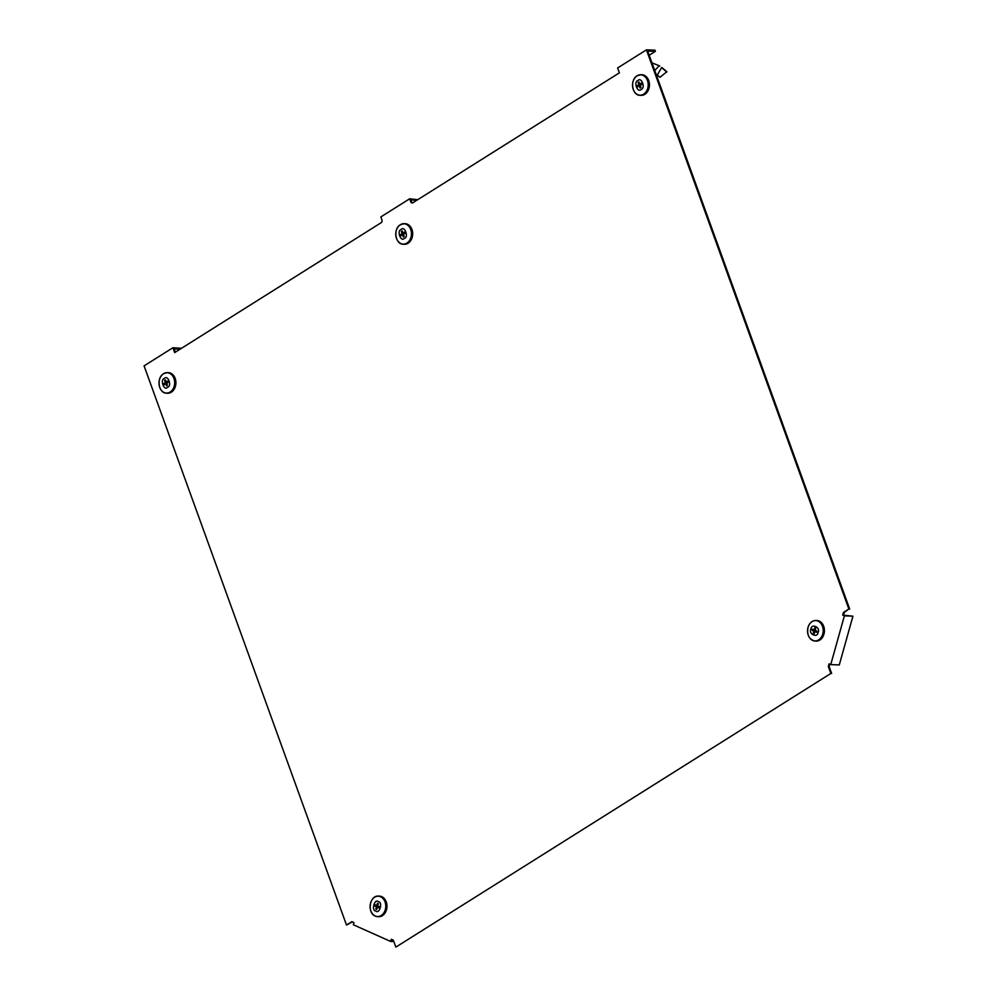 <?xml version="1.0" encoding="UTF-8"?>
<svg xmlns="http://www.w3.org/2000/svg" width="997" height="997" viewBox="0 0 997 997"><rect width="100%" height="100%" fill="white"/><g stroke="black" fill="none" stroke-linecap="round" stroke-linejoin="round"><path stroke-width="1.5" d="M351.904 921.652L346.507 925.054L144.079 365.874L172.905 347.741L174.662 352.602L381.166 222.692A2.056 1.583 -87.8 0 0 381.938 219.938L380.854 216.922L409.667 198.789L410.764 201.805A2.056 1.583 -87.8 0 0 412.87 202.752L619.374 72.843L617.617 67.983L646.43 49.85L848.858 609.03L843.45 612.432L842.702 615.112L844.384 615.859L830.75 664.6L829.068 663.852L828.32 666.532L830.837 673.474L395.846 947.113L393.329 940.183L391.285 939.261L390.662 941.455L353.349 924.767L353.96 922.574L351.904 921.652M352.415 921.876L346.507 925.054M390.662 941.455L393.84 941.579M392.02 939.585L391.833 940.271L393.391 940.321M830.837 673.474L395.846 947.113M831.648 673.511L829.143 666.569L828.32 666.532M829.143 666.569L829.803 664.176M830.75 664.6L839.287 664.937L852.921 616.183L842.702 615.112M844.384 615.859L852.921 616.183M843.524 615.137L844.272 612.457L843.45 612.432M844.272 612.457L848.858 609.03M849.681 609.055L647.676 51.034L655.39 51.333L654.967 50.174L646.43 49.85M410.764 201.805L411.587 201.83A2.056 1.583 -87.8 0 0 412.534 202.902M411.587 201.83L410.914 199.986L416.896 200.21M409.667 198.789L417.755 199.674M175.322 352.19L174.151 348.925L180.133 349.162M172.905 347.741L181.516 348.289M655.39 51.333L649.197 55.234M167.583 387.285C164.069 391.422 159.744 379.458 164.393 378.461C167.907 374.324 172.232 386.288 167.583 387.285M160.654 389.304A10.282 7.926 -87.8 0 0 166.399 393.179L167.396 393.242A10.306 7.939 -87.8 0 0 175.16 378.411A10.306 7.939 -87.8 0 0 168.194 372.641L167.197 372.629A10.282 7.926 -87.8 0 0 163.62 373.676A10.282 7.926 -87.8 0 0 161.165 376.056M167.895 380.979A3.091 2.38 92.2 0 1 168.157 381.515A3.091 2.38 92.2 0 1 168.306 382.113L166.636 383.16L167.421 385.316A3.091 2.38 92.2 0 1 167.334 385.39A3.091 2.38 92.2 0 1 166.536 385.864L165.751 383.72L164.081 384.78A3.091 2.38 92.2 0 1 163.67 383.633L165.34 382.586L164.567 380.43A3.091 2.38 92.2 0 1 165.452 379.882L166.225 382.025L167.895 380.979M165.34 382.586L167.384 382.698M165.938 381.215L164.567 380.43M163.67 383.633L167.471 382.96M165.751 383.72L166.835 383.708M166.536 385.864L167.346 385.129M166.225 382.025L168.157 382.212M378.362 901.687C383.06 901.924 379.533 914.536 375.769 910.984C371.071 910.747 374.598 898.147 378.362 901.687M375.296 916.093L377.477 916.642A10.282 7.926 -87.8 0 0 385.49 909.713A10.282 7.926 -87.8 0 0 380.767 896.652A10.282 7.926 -87.8 0 0 378.274 896.104C369.551 895.381 366.946 913.028 375.296 916.093A10.282 7.926 -87.8 0 0 377.477 916.642L378.474 916.704A10.306 7.939 -87.8 0 0 386.5 909.75A10.306 7.939 -87.8 0 0 379.271 896.116L378.274 896.104A10.282 7.926 -87.8 0 0 372.242 899.518M378.548 906.335A1.209 0.935 -87.8 0 0 378.548 906.585L374.71 905.961A3.091 2.38 92.2 0 1 374.822 905.338A3.091 2.38 92.2 0 1 375.046 904.765L376.779 905.538L377.402 903.27A3.091 2.38 92.2 0 1 378.324 903.681L377.689 905.949L379.421 906.722A3.091 2.38 92.2 0 1 379.084 907.918L377.352 907.145L376.729 909.414A3.091 2.38 92.2 0 1 375.807 909.002L376.442 906.734L374.71 905.961M377.352 907.145L379.358 907.12M376.779 905.538L377.788 905.625M378.224 904.067L377.402 903.27M376.442 906.734L378.548 906.585M375.807 909.002L377.028 908.304M404.346 238.345C400.844 242.483 396.507 230.506 401.155 229.509C404.67 225.384 408.994 237.348 404.346 238.345M397.417 240.352A10.282 7.926 -87.8 0 0 403.162 244.228L404.159 244.29A10.306 7.939 -87.8 0 0 411.935 229.472A10.306 7.939 -87.8 0 0 404.956 223.702L403.959 223.689A10.282 7.926 -87.8 0 0 400.383 224.736A10.282 7.926 -87.8 0 0 397.928 227.117M404.67 232.027A3.091 2.38 92.2 0 1 404.919 232.563A3.091 2.38 92.2 0 1 405.081 233.161L403.399 234.22L404.184 236.364A3.091 2.38 92.2 0 1 404.097 236.451A3.091 2.38 92.2 0 1 403.299 236.925L402.514 234.781L400.844 235.828A3.091 2.38 92.2 0 1 400.433 234.694L402.103 233.634L401.33 231.491A3.091 2.38 92.2 0 1 402.215 230.93L402.987 233.086L404.67 232.027M402.103 233.634L404.146 233.747M402.701 232.276L401.33 231.491M400.433 234.694L404.234 234.021M402.514 234.781L403.598 234.756M403.299 236.925L404.121 236.189M402.987 233.086L404.919 233.261M654.742 70.55L659.179 65.727L651.951 62.861M656.051 74.177L657.285 75.012L661.672 67.547L666.607 71.983L664.563 73.579L666.607 71.983M657.285 75.012L659.977 77.305L664.563 73.579M662.02 67.659L666.968 71.809M641.121 89.394C637.606 93.531 633.269 81.567 637.918 80.57C641.432 76.433 645.769 88.397 641.121 89.394M634.192 91.412A10.282 7.926 -87.8 0 0 639.937 95.288L640.921 95.351A10.306 7.939 -87.8 0 0 648.698 80.52A10.306 7.939 -87.8 0 0 641.719 74.75L640.722 74.738A10.282 7.926 -87.8 0 0 637.158 75.797M641.432 83.087A3.091 2.38 92.2 0 1 641.682 83.623A3.091 2.38 92.2 0 1 641.844 84.222L640.161 85.268L640.946 87.424A3.091 2.38 92.2 0 1 640.859 87.499A3.091 2.38 92.2 0 1 640.062 87.973L639.276 85.829L637.606 86.889A3.091 2.38 92.2 0 1 637.195 85.742L638.865 84.695L638.092 82.539A3.091 2.38 92.2 0 1 638.977 81.991L639.75 84.134L641.432 83.087M638.865 84.695L640.909 84.807M639.463 83.324L638.092 82.539M637.195 85.742L640.996 85.069M639.276 85.829L640.361 85.817M640.062 87.973L640.884 87.238M639.75 84.134L641.682 84.321M810.947 629.132C811.222 623.05 820.88 627.362 818.063 632.322C817.789 638.404 808.143 634.092 810.947 629.132M809.178 637.145A10.282 7.926 -87.8 0 0 812.767 640.485A10.282 7.926 -87.8 0 0 814.923 641.021L815.92 641.096A10.306 7.939 -87.8 0 0 824.245 632.746A10.306 7.939 -87.8 0 0 819.21 621.056A10.306 7.939 -87.8 0 0 816.705 620.495L815.708 620.483A10.282 7.926 -87.8 0 0 809.689 623.91M814.163 633.793A3.091 2.38 92.2 0 1 813.689 633.643A3.091 2.38 92.2 0 1 813.253 633.382L813.876 631.113L812.144 630.341A3.091 2.38 92.2 0 1 812.48 629.144L814.213 629.917L814.848 627.661A3.091 2.38 92.2 0 1 815.77 628.073L815.135 630.328L816.867 631.101A3.091 2.38 92.2 0 1 816.531 632.31L814.798 631.525L814.163 633.793M816.244 631.662L812.144 630.341M814.213 629.917L815.222 630.004M815.658 628.446L814.848 627.661M813.876 631.113L816.555 631.151M813.253 633.382L814.474 632.696M814.798 631.525L816.805 631.5M163.545 373.775A10.169 7.839 -87.8 0 0 159.744 387.372A10.169 7.839 -87.8 0 0 170.151 392.033A10.169 7.839 -87.8 0 0 173.952 378.436A10.169 7.839 -87.8 0 0 163.545 373.775M166.399 393.179A10.282 7.926 -87.8 0 0 170.313 392.145A10.282 7.926 -87.8 0 0 174.151 378.386A10.282 7.926 -87.8 0 0 167.197 372.629L163.583 373.688C156.23 377.676 158.448 393.229 166.399 393.179M375.233 915.994A10.169 7.839 -87.8 0 0 385.291 909.663A10.169 7.839 -87.8 0 0 380.617 896.752A10.169 7.839 -87.8 0 0 370.56 903.083A10.169 7.839 -87.8 0 0 375.233 915.994M371.731 912.766A10.282 7.926 -87.8 0 0 375.271 916.081M400.308 224.836A10.169 7.839 -87.8 0 0 396.507 238.433A10.169 7.839 -87.8 0 0 406.913 243.094A10.169 7.839 -87.8 0 0 410.727 229.484A10.169 7.839 -87.8 0 0 400.308 224.836M403.162 244.228A10.282 7.926 -87.8 0 0 407.075 243.193A10.282 7.926 -87.8 0 0 410.914 229.447A10.282 7.926 -87.8 0 0 403.959 223.689L400.345 224.749C392.992 228.724 395.211 244.277 403.162 244.228M637.071 75.884A10.169 7.839 -87.8 0 0 633.269 89.481A10.169 7.839 -87.8 0 0 643.688 94.142A10.169 7.839 -87.8 0 0 647.489 80.545A10.169 7.839 -87.8 0 0 637.071 75.884M639.937 95.288A10.282 7.926 -87.8 0 0 643.838 94.254A10.282 7.926 -87.8 0 0 647.676 80.495A10.282 7.926 -87.8 0 0 640.722 74.738L637.108 75.797C629.768 79.785 631.986 95.338 639.937 95.288M637.083 75.834A10.282 7.926 -87.8 0 0 634.703 78.165M822.737 634.055A10.169 7.839 -87.8 0 0 818.063 621.143A10.169 7.839 -87.8 0 0 808.006 627.462A10.169 7.839 -87.8 0 0 812.68 640.373A10.169 7.839 -87.8 0 0 822.737 634.055M818.201 621.044A10.282 7.926 -87.8 0 0 815.708 620.483C812.007 620.707 809.427 623.025 807.994 627.449C806.785 634.989 809.103 639.513 814.923 641.021A10.282 7.926 -87.8 0 0 822.924 634.092A10.282 7.926 -87.8 0 0 818.201 621.044M659.092 65.665L659.765 66.126"/></g></svg>
